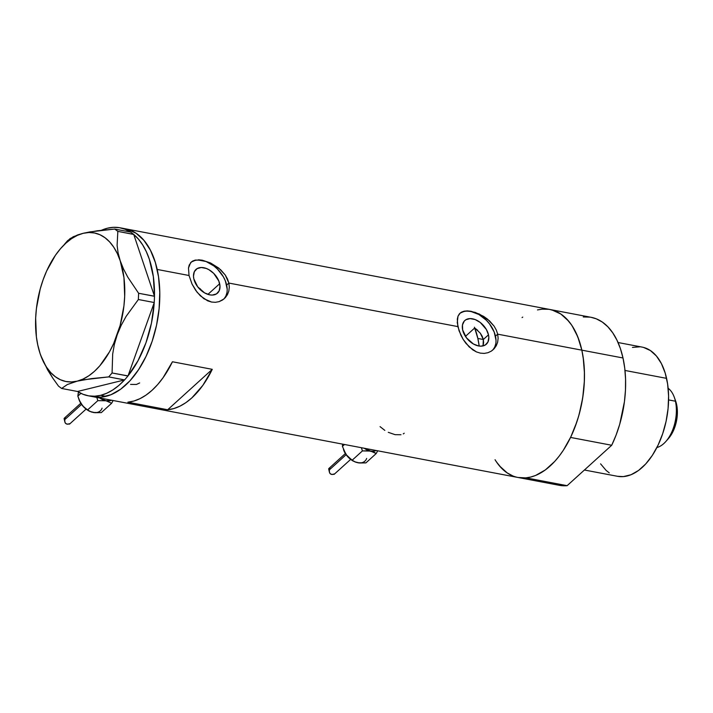 <?xml version="1.0" encoding="UTF-8"?>
<svg xmlns="http://www.w3.org/2000/svg" width="713" height="713" viewBox="0 0 713 713"><rect width="100%" height="100%" fill="white"/><g stroke="black" fill="none" stroke-linecap="round" stroke-linejoin="round"><path stroke-width="1.07" d="M130.568 384.396L136.433 384.459L139.65 382.952M403.273 433.887L404.218 433.237M388.273 432.328L395.145 434.68L401 434.743M380.074 426.65L384.833 430.385M488.485 334.834A15.998 10.499 -132.2 0 1 486.311 344.227A15.998 10.499 -132.2 0 1 472.942 343.711A15.998 10.499 -132.2 0 1 462.648 329.923L462.479 324.923L464.306 321.046L465.883 319.736L470.099 318.595L475.134 319.549L480.241 322.463L486.346 329.459L488.485 334.834L488.824 337.436L487.977 341.964L485.241 345.03L481.034 346.17L478.575 345.948L473.396 343.978L466.498 337.882L462.648 329.923A15.998 10.499 -132.2 0 1 464.823 320.529A15.998 10.499 -132.2 0 1 478.182 321.055A15.998 10.499 -132.2 0 1 488.485 334.834L483.334 339.504L488.485 334.834M483.619 342.703L483.334 339.504L483.058 345.68L483.619 342.703M219.657 283.738A15.998 10.499 -132.2 0 1 217.492 293.141A15.998 10.499 -132.2 0 1 204.123 292.615A15.998 10.499 -132.2 0 1 193.829 278.836L193.49 276.234L194.328 271.706L197.064 268.641L201.271 267.5L206.315 268.462L208.909 269.692L213.748 273.427L218.829 281.047L219.996 286.341L219.158 290.868L216.422 293.934L212.216 295.075L209.747 294.852L204.578 292.883L197.67 286.786L193.829 278.836A15.998 10.499 -132.2 0 1 195.995 269.434A15.998 10.499 -132.2 0 1 209.364 269.96A15.998 10.499 -132.2 0 1 219.657 283.738L207.92 294.38L219.657 283.738M223.784 299.095A24.661 16.176 47.8 0 0 226.654 285.075L228.864 283.07L229.31 287.17L228.82 291.091L227.456 294.629L223.971 298.943L219.141 301.626L215.433 302.312L211.556 302.045L207.635 300.824L200.335 295.824L195.701 290.369L192.047 284.086L189.034 275.503L188.49 268.035L190.585 262.732L192.626 261.065L195.3 260.085L202.287 260.209L210.585 262.99L218.739 268.079L225.255 275.013L228.864 283.07L457.862 326.599L457.309 319.13L458.022 316.153L459.404 313.827L461.445 312.16L464.118 311.18L467.363 310.895L475.17 312.383L483.601 316.367L487.558 319.174L494.082 326.108L496.31 330.066L497.683 334.165L498.129 338.265L497.638 342.187L496.275 345.725L494.118 348.764L491.302 351.135L487.968 352.712L484.252 353.407L480.375 353.14L476.453 351.919L469.154 346.919L463.192 339.441L460.865 335.181L457.862 326.599L228.864 283.07L229.31 287.17L228.82 291.091L227.456 294.629L225.299 297.669L222.483 300.039L219.141 301.626L215.433 302.312L211.556 302.045L203.856 298.711L197.136 292.312L192.047 284.086L189.034 275.503L157.172 269.443L189.034 275.503L188.49 268.035L189.203 265.067L191.53 261.814L195.3 260.085M492.603 350.19A24.661 16.176 47.8 0 0 495.482 336.162L497.683 334.165L581.844 350.163A85.489 48.698 -79.2 0 0 550.008 309.513A85.489 48.698 100.8 0 1 581.844 350.163L497.683 334.165L498.129 338.265L497.638 342.187L496.275 345.725L494.118 348.764L491.302 351.135L487.968 352.712L484.252 353.407L480.375 353.14L476.453 351.919L472.674 349.807L465.963 343.399L463.192 339.441L459.074 330.841L457.256 322.632L458.022 316.153L460.348 312.9L464.118 311.18M101.442 230.272A85.489 48.698 100.8 0 1 107.458 228.205A85.489 48.698 100.8 0 1 120.034 227.786L125.336 228.793A85.489 48.698 100.8 0 1 157.172 269.443A85.489 48.698 100.8 0 1 145.078 358.372A85.489 48.698 100.8 0 1 93.412 396.767A85.489 48.698 -79.2 0 0 105.979 396.348L100.676 395.341A85.489 48.698 100.8 0 1 88.1 395.76A85.489 48.698 100.8 0 1 77.601 391.464L124.525 379.931L77.601 391.464L82.984 394.271L88.688 395.867L94.606 396.223L100.676 395.341L105.979 396.348A85.489 48.698 -79.2 0 0 158.856 311.135A85.489 48.698 -79.2 0 0 125.336 228.793L591.166 317.33A85.489 48.698 -79.2 0 1 623.002 357.979L581.844 350.163L577.797 336.848L572.058 325.707L568.626 321.1L560.801 313.996L551.942 309.95M88.1 395.76L518.084 477.487A85.489 48.698 -79.2 0 0 569.749 439.083A85.489 48.698 -79.2 0 0 581.844 350.163A85.489 48.698 100.8 0 1 570.56 437.434L611.709 445.26A85.489 48.698 -79.2 0 0 623.002 357.979L624.74 368.193L625.559 379.013L625.461 390.243L624.436 401.669L619.704 424.306L616.085 435.09L611.709 445.26L567.129 485.678L525.98 477.853A85.489 48.698 100.8 0 1 518.084 477.487A85.489 48.698 100.8 0 1 495.045 459.716M172.439 361.767L212.26 369.334A85.489 48.698 100.8 0 1 167.68 409.752L127.859 402.185A85.489 48.698 -79.2 0 0 172.439 361.767L212.26 369.334L167.68 409.752L127.859 402.185L133.937 401.018L140.051 398.629L146.103 395.055L152.003 390.341L157.671 384.565L163.01 377.81L172.439 361.767M496.043 461.284L499.474 465.901L507.3 472.995M518.03 477.469L525.695 477.879L530.606 477.077L535.561 475.473L545.365 469.912L554.732 461.418L559.144 456.168L563.306 450.313L570.756 437.024L576.799 422.06L579.214 414.128L582.726 397.756L584.357 381.214L584.455 373.077L583.189 357.48L581.844 350.163L623.002 357.979L620.39 348.568L616.941 340.128L612.725 332.811L607.824 326.759L602.325 322.071L596.318 318.836L591.104 317.321M542.406 309.121L537.486 309.923M522.736 317.089L522.059 317.588M127.235 229.229L136.085 233.258L143.919 240.343L150.425 250.21L155.354 262.491L158.509 276.697L159.783 292.285L159.115 308.667L156.539 325.208L152.154 341.277L146.12 356.242L138.67 369.539L130.105 380.653L120.738 389.164L110.934 394.735L101.068 397.159L93.358 396.758L101.023 397.159L110.889 394.752L120.693 389.2L130.06 380.697L138.634 369.592L146.085 356.304L152.127 341.349L156.521 325.288L159.106 308.747L159.783 292.366L158.518 276.76L155.372 262.544L150.452 250.263L143.955 240.379L136.13 233.285L127.271 229.238M482.193 336.26L483.334 339.504L480.277 333.158L482.193 336.26M477.737 330.36L474.724 327.971L480.277 333.158M474.724 327.971L465.437 336.384L474.724 327.971A72.334 41.202 100.8 0 1 477.853 338.461L483.334 339.504L477.853 338.461A72.334 41.202 100.8 0 1 479.189 346.055L477.853 338.461L474.421 327.196M212.26 369.334L202.84 385.376L191.833 397.916L185.924 402.622L179.881 406.196L173.767 408.585L167.68 409.752L212.26 369.334M467.363 310.895L471.115 311.305L479.403 314.085L489.394 320.752L494.082 326.108L496.31 330.066L497.683 334.165L495.482 336.162A24.661 16.176 47.8 0 0 480.09 315.217A24.661 16.176 47.8 0 0 459.6 313.604M495.998 340.172L494.189 332.008L489.546 323.907L486.364 320.262L478.904 314.504L470.928 311.465L467.131 311.126M463.664 311.608L460.643 312.882M492.924 349.851L494.697 347.151L495.74 343.88M198.544 259.799L202.287 260.209L210.585 262.99L220.575 269.657L225.255 275.013L227.492 278.97L228.864 283.07L226.654 285.075A24.661 16.176 47.8 0 0 211.262 264.122A24.661 16.176 47.8 0 0 190.781 262.518M227.18 289.077L225.37 280.922L223.365 276.778L217.545 269.175L213.953 265.994L206.084 261.511L198.312 260.031M194.836 260.512L191.824 261.796M224.105 298.756L225.878 296.055L226.912 292.785M40.721 355.377L47.628 369.913L52.762 378.095L58.519 386.143L61.648 388.46L77.53 391.482L61.648 388.46L67.316 384.539L77.164 381.161L83.867 379.762L108.706 376.901L112.084 372.979L128.01 375.894L126.825 377.329L127.975 376.001L112.084 372.979L112.672 354.085L114.356 344.45L117.217 334.727L121.165 325.369L126.13 316.349L138.367 299.513L138.616 293.275L154.48 296.207L154.418 298.408L154.507 296.296L138.616 293.275L127.805 277.179L123.518 269.006L120.221 260.798L118.108 252.937L117.101 245.388L117.841 231.369L114.713 229.051L130.604 232.064L131.655 232.848L130.604 232.064L114.713 229.051L97.423 230.762L83.171 233.311L77.628 234.925L70.034 238.605L61.024 248.097A75.623 43.074 100.8 0 1 83.171 233.311A75.623 43.074 100.8 0 1 120.221 260.798L118.108 252.937L117.101 245.388L117.841 231.369L133.723 234.39L132.663 233.606L133.75 234.47L117.841 231.369L114.713 229.051L89.838 231.921L83.171 233.311L73.305 236.698L67.655 240.611L64.277 244.523M154.213 302.633L154.338 300.423L154.213 302.633L128.01 375.894L154.213 302.633L151.468 323.069L145.942 342.855L137.966 360.805L128.01 375.894A85.489 48.698 100.8 0 0 154.213 302.633M37.985 345.671L40.124 353.666A75.623 43.074 100.8 0 1 43.128 279.737L43.128 279.737A75.623 43.074 100.8 0 1 61.024 248.097M43.359 361.749L52.762 378.095L58.519 386.143L61.648 388.46L67.316 384.539L77.164 381.161L91.451 378.612L108.706 376.901L112.084 372.979L112.672 354.085L114.356 344.45L117.217 334.727L121.165 325.369L126.13 316.349L138.367 299.513L138.616 293.275L127.805 277.179L123.518 269.006L120.221 260.798A75.623 43.074 100.8 0 1 117.217 334.727A75.623 43.074 100.8 0 1 77.164 381.161A75.623 43.074 100.8 0 1 40.668 355.226A75.623 43.074 100.8 0 1 40.124 353.666L40.124 353.675M108.706 376.901L124.525 379.931L125.738 378.594L124.597 379.913L108.706 376.901M138.367 299.513L154.249 302.526L138.367 299.513M133.75 234.47L154.48 296.207L133.75 234.47L138.465 239.167L142.68 244.924L146.317 251.662L149.338 259.282L153.348 276.715L154.48 296.207A85.489 48.698 100.8 0 0 133.75 234.47M43.136 279.719L40.195 289.05L36.434 308.426L35.659 318.167L36.399 336.928L37.896 345.627L40.124 353.666L43.03 360.912L46.577 367.24L50.694 372.543L55.32 376.722L60.364 379.717L65.748 381.473L71.38 381.954L77.164 381.161L83.002 379.093L88.795 375.804L94.428 371.348L99.829 365.787L109.526 351.767L113.652 343.559L120.141 325.422L123.91 306.037L124.686 296.296L123.946 277.535L120.221 260.798L117.315 253.552L113.768 247.224L109.65 241.93L105.025 237.741L99.98 234.746L94.588 232.999L88.956 232.509L83.171 233.311L77.343 235.37L71.55 238.659L65.908 243.115L60.516 248.677L55.454 255.245L46.684 270.904L43.128 279.737M101.353 230.317L107.458 228.205L113.527 227.322L119.445 227.688L125.14 229.274L130.532 232.081M124.525 379.931L118.804 385.475L112.859 389.922L106.781 393.228L100.676 395.341A85.489 48.698 100.8 0 0 124.525 379.931M126.825 377.329L125.738 378.594L126.825 377.329M154.418 298.408L154.338 300.423L154.418 298.408M131.655 232.848L132.663 233.606L131.655 232.848M120.034 227.786A85.489 48.698 100.8 0 1 130.47 232.046M200.317 288.81L200.843 290.191M584.41 470.01L617.538 476.302A65.765 37.459 -79.2 0 0 657.279 446.766A65.765 37.459 -79.2 0 0 666.584 378.362L624.989 370.457L666.584 378.362A65.765 37.459 -79.2 0 0 642.092 347.097L618.046 342.525M518.084 477.487L559.242 485.303A85.489 48.698 -79.2 0 0 567.129 485.678L559.17 485.295M548.778 309.308L542.121 309.139A85.489 48.698 100.8 0 1 550.008 309.513M583.27 316.964L589.927 317.125M549.946 309.495L555.169 311.02L561.167 314.246L566.675 318.934L571.576 324.994L575.792 332.311L579.232 340.752L581.844 350.163L583.582 360.368L584.41 371.188L584.303 382.418L583.279 393.852L581.353 405.278L578.546 416.481L574.928 427.274L570.56 437.434L611.709 445.26L567.129 485.678L525.98 477.853L519.322 477.692M512.932 475.981L506.925 472.746L501.426 468.067L496.524 462.006M643.581 347.436L650.39 350.546L656.415 356.01L661.414 363.603L665.193 373.059L667.618 383.995L668.589 395.991L668.072 408.594L666.085 421.321L662.698 433.673L658.054 445.179L652.324 455.402L645.728 463.94L638.518 470.482L630.978 474.751L623.385 476.605L617.494 476.293M609.241 472.853L606.112 470.411L600.578 463.842M632.458 347.409L639.962 346.803M675.3 400.109L676.566 404.253L675.425 401.214A31.238 17.789 100.8 0 1 665.871 441.472A31.238 17.789 100.8 0 1 656.887 447.541A31.238 17.789 -79.2 0 0 675.425 401.214L668.589 399.913L675.425 401.214L676.566 404.253A26.631 15.169 -79.2 0 0 675.585 400.858L674.275 397.23A31.238 17.789 100.8 0 1 675.425 401.214A31.238 17.789 -79.2 0 0 668.143 388.291A31.238 17.789 100.8 0 1 674.275 397.23M665.871 441.472L668.42 438.584A26.631 15.169 -79.2 0 0 676.566 404.253L677.35 413.923L675.746 424.182L672.002 433.459L668.348 438.655M79.134 399.966A14.795 9.706 47.8 0 0 79.205 400.145A14.795 9.706 47.8 0 0 81.416 404.209A14.795 9.706 47.8 0 0 89.027 410.982L83.884 407.168L80.248 402.328L77.851 396.116L78.261 392.997M65.32 417.72L64.179 418.344L64.785 419.601L81.549 404.405L64.785 419.601L64.883 422.105L65.694 423.531L67.592 424.244L69.411 423.7M64.117 418.674L64.856 421.989L64.785 419.601L64.108 418.629M94.686 412.64L91.442 412.025L87.53 409.975L97.841 400.635L96.808 397.417L97.841 400.635L106.023 400.786A14.795 9.706 -132.2 0 0 111.629 400.234L106.023 400.786L99.66 397.952A14.795 9.706 -132.2 0 0 106.023 400.786L111.638 403.255L113.135 400.519L111.638 403.255L101.326 412.604L93.145 412.453A14.795 9.706 47.8 0 0 102.102 408.139M103.225 398.629L108.064 399.556M79.205 400.145L82.779 405.947L87.53 409.975L97.841 400.635L106.023 400.786L111.638 403.255L101.326 412.604L95.043 412.702L89.954 411.446L84.277 407.462L81.416 404.209L78.885 399.289M89.954 411.446L89.027 410.982M79.286 400.323L77.851 396.116L80.908 393.344L77.851 396.116L78.626 391.66M64.758 421.285L65.186 422.88L66.603 424.057L69.562 424.066M342.498 444.52L342.427 446.4L342.498 444.52M329.896 468.004L328.755 468.637L329.353 469.885L346.126 454.689L329.353 469.885L329.459 472.389L330.262 473.815L332.16 474.528L333.987 473.985M328.693 468.958L329.424 472.273L329.353 469.885L328.684 468.913M359.263 462.924L356.019 462.309L352.106 460.268L362.418 450.919L361.384 447.702L362.418 450.919L370.591 451.071A14.795 9.706 -132.2 0 0 376.206 450.518L373.594 451.231L370.591 451.071L364.236 448.245A14.795 9.706 -132.2 0 0 370.591 451.071L376.214 453.539L377.712 450.803L376.214 453.539L365.903 462.889L357.721 462.737A14.795 9.706 47.8 0 0 366.678 458.423M367.801 448.923L372.641 449.841M353.63 461.284L347.16 456.026L343.461 449.573M343.853 450.616L343.773 450.438A14.795 9.706 47.8 0 0 345.983 454.493L342.427 446.4L344.531 444.493L342.427 446.4L345.983 454.493A14.795 9.706 47.8 0 0 353.603 461.275L348.844 457.746L345.983 454.493L352.106 460.268L362.418 450.919L368.701 450.812L373.79 452.069L376.214 453.539L365.903 462.889L359.61 462.995L354.53 461.739M329.335 471.569L329.754 473.165L331.18 474.35L334.139 474.35L350.662 459.395M80.783 403.264L64.313 418.192M86.086 409.102L69.544 424.101M345.359 453.548L328.889 468.486"/></g></svg>

